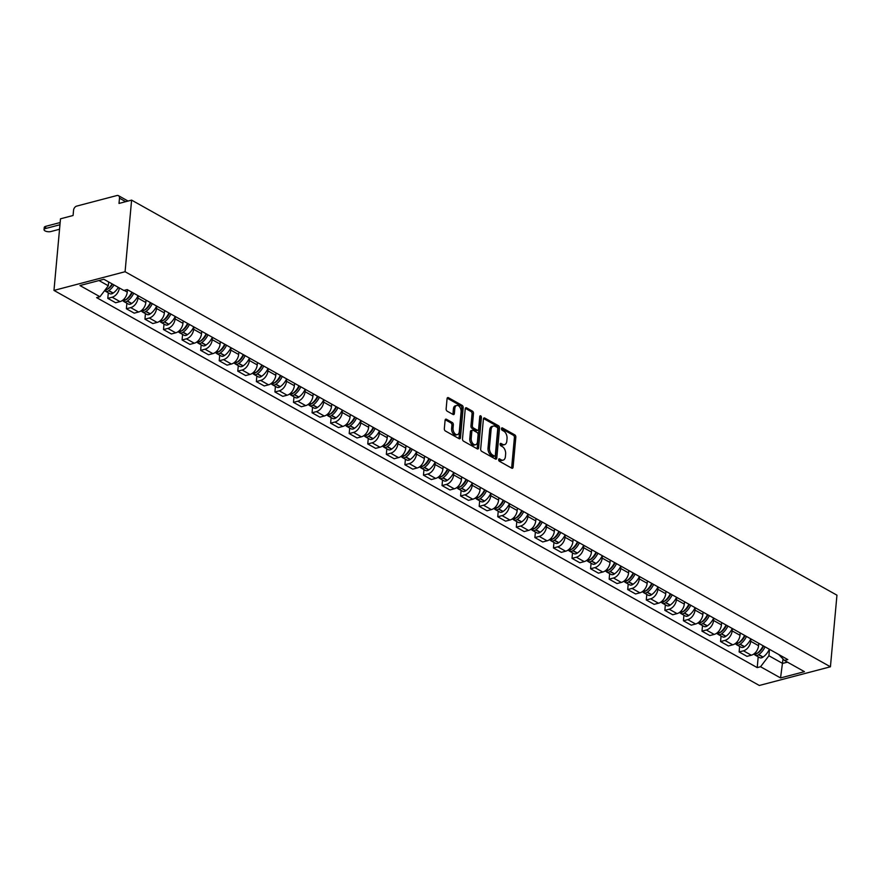 <?xml version="1.0" encoding="UTF-8"?>
<svg xmlns="http://www.w3.org/2000/svg" width="881" height="881" viewBox="0 0 881 881"><rect width="100%" height="100%" fill="white"/><g stroke="black" fill="none" stroke-linecap="round" stroke-linejoin="round"><path stroke-width="1.32" d="M498.646 459.607A1.277 0.782 75.3 0 0 499.362 461.237L511.773 468.185A1.828 1.123 75.3 0 0 512.39 468.285A1.828 1.123 75.3 0 0 513.094 467.172L515.826 437.196A1.828 1.123 75.3 0 0 514.801 434.884L502.39 427.924A1.277 0.782 75.3 0 0 502.181 430.258L503.789 431.161A5.848 3.579 75.3 0 1 507.038 438.584L506.817 441.084A5.848 3.579 75.3 0 1 504.56 444.641A5.848 3.579 75.3 0 1 502.588 444.31L500.981 443.418A1.277 0.782 75.3 0 0 500.771 445.742L502.379 446.645A5.848 3.579 75.3 0 1 505.628 454.067L505.408 456.567A5.848 3.579 75.3 0 1 503.15 460.124A5.848 3.579 75.3 0 1 501.179 459.805L499.571 458.902A1.277 0.782 75.3 0 0 498.646 459.607M446.425 419.246A1.828 1.123 75.3 0 0 445.808 419.147A1.828 1.123 75.3 0 0 445.103 420.259L444.332 428.662A1.828 1.123 75.3 0 0 445.357 430.985L459.144 438.705A1.828 1.123 75.3 0 0 459.761 438.804A1.828 1.123 75.3 0 0 460.466 437.692L463.186 407.716A1.828 1.123 75.3 0 0 462.173 405.403L448.385 397.672A1.828 1.123 75.3 0 0 447.768 397.573A1.828 1.123 75.3 0 0 447.063 398.686L446.138 408.85A1.828 1.123 75.3 0 0 447.163 411.163L453.054 414.477A1.828 1.123 75.3 0 0 453.671 414.577A1.828 1.123 75.3 0 0 454.376 413.464L454.838 408.421A4.89 2.995 75.3 0 1 456.721 405.447A4.89 2.995 75.3 0 1 459.86 407.176A4.89 2.995 75.3 0 1 461.082 411.923L459.287 431.657A4.89 2.995 75.3 0 1 457.404 434.63A4.89 2.995 75.3 0 1 454.266 432.912A4.89 2.995 75.3 0 1 453.043 428.155L453.341 424.873A1.828 1.123 75.3 0 0 452.327 422.55L446.425 419.246L445.323 419.532M125.08 271.722L131.599 200.119L836.95 595.182L830.431 666.785L125.08 271.722L53.972 290.411L759.323 685.473L830.431 666.785M480.674 449.013A1.828 1.123 75.3 0 0 481.687 451.336L495.474 459.056A1.828 1.123 75.3 0 0 496.091 459.155A1.828 1.123 75.3 0 0 496.796 458.043L499.527 428.067A1.828 1.123 75.3 0 0 498.503 425.754L484.726 418.023A1.828 1.123 75.3 0 0 484.11 417.924A1.828 1.123 75.3 0 0 483.405 419.037L480.674 449.013M477.304 448.881L463.527 441.161A1.828 1.123 75.3 0 1 462.503 438.837L465.234 408.861A1.828 1.123 75.3 0 1 465.939 407.749A1.828 1.123 75.3 0 1 466.556 407.848L472.458 411.163A1.828 1.123 75.3 0 1 473.471 413.475L472.359 425.633A1.828 1.123 75.3 0 0 473.383 427.957L477.293 430.148A1.828 1.123 75.3 0 0 477.909 430.247A1.828 1.123 75.3 0 0 478.614 429.135L479.771 416.482A1.277 0.782 75.3 0 1 481.4 417.396L478.625 447.867A1.828 1.123 75.3 0 1 477.92 448.98A1.828 1.123 75.3 0 1 477.304 448.881M131.599 200.119L119.012 203.434L119.486 198.17A3.722 2.533 -60.7 0 0 118.461 195.67A3.722 2.533 -60.7 0 0 116.953 195.527L76.702 206.099A3.722 2.533 -60.7 0 0 73.552 210.24L73.079 215.504L60.492 218.807L53.972 290.411M750.931 638.934L750.711 641.291A8.557 5.826 119.3 0 1 743.465 650.817L751.317 655.211A8.557 5.826 -60.7 0 0 758.574 645.696L758.783 643.339M751.317 655.211L746.978 656.356L739.126 651.951L739.633 646.423M743.465 650.817L739.126 651.951M721.065 636.016L720.559 641.555L728.411 645.96L732.75 644.815A8.557 5.826 -60.7 0 0 740.007 635.289L740.216 632.932A14.14 9.614 119.3 0 1 740.216 632.943M732.364 628.538L732.144 630.895A8.557 5.826 119.3 0 1 724.898 640.421L720.559 641.555M702.498 625.62L701.992 631.159L709.844 635.553L714.183 634.419A8.557 5.826 -60.7 0 0 721.44 624.893L721.649 622.537M713.797 618.132L713.577 620.488A8.557 5.826 119.3 0 1 706.331 630.014L701.992 631.159M683.92 615.224L683.425 620.753L691.277 625.158L695.616 624.012A8.557 5.826 -60.7 0 0 702.862 614.486L703.082 612.141M695.23 607.736L695.01 610.093A8.557 5.826 119.3 0 1 687.764 619.618L683.425 620.753M665.353 604.818L664.858 610.357L672.71 614.751L677.048 613.617A8.557 5.826 -60.7 0 0 684.295 604.091L684.515 601.734A14.14 9.614 119.3 0 1 684.515 601.745M676.652 597.34L676.443 599.697A8.557 5.826 119.3 0 1 669.186 609.212L664.858 610.357M646.786 594.422L646.28 599.961L654.143 604.355L658.481 603.221A8.557 5.826 -60.7 0 0 665.728 593.695L665.948 591.338M658.085 586.933L657.876 589.29A8.557 5.826 119.3 0 1 650.619 598.816L646.28 599.961M628.219 584.026L627.713 589.554L635.575 593.959L639.914 592.814A8.557 5.826 -60.7 0 0 647.161 583.288L647.381 580.931A14.14 9.614 119.3 0 1 647.381 580.942M639.518 576.537L639.309 578.894A8.557 5.826 119.3 0 1 632.051 588.42L627.713 589.554M609.652 573.619L609.145 579.158L617.008 583.552L621.336 582.418A8.557 5.826 -60.7 0 0 628.593 572.892L628.803 570.536A14.14 9.614 119.3 0 1 628.803 570.536M620.951 566.131L620.742 568.487A8.557 5.826 119.3 0 1 613.484 578.013L609.145 579.158M591.085 563.223L590.578 568.752L598.43 573.157L602.769 572.022A8.557 5.826 -60.7 0 0 610.026 562.496L610.236 560.14A14.14 9.614 119.3 0 1 610.236 560.14M602.384 555.735L602.175 558.091A8.557 5.826 119.3 0 1 594.917 567.617L590.578 568.752M572.518 552.827L572.011 558.356L579.863 562.761L584.202 561.615A8.557 5.826 -60.7 0 0 591.459 552.09L591.669 549.733A14.14 9.614 119.3 0 1 591.669 549.744M583.817 545.339L583.596 547.696A8.557 5.826 119.3 0 1 576.35 557.221L572.011 558.356M553.951 542.421L553.444 547.96L561.296 552.354L565.635 551.22A8.557 5.826 -60.7 0 0 572.892 541.694L573.102 539.337M565.25 534.932L565.029 537.289A8.557 5.826 119.3 0 1 557.783 546.815L553.444 547.96M535.384 532.025L534.877 537.553L542.729 541.958L547.068 540.813A8.557 5.826 -60.7 0 0 554.325 531.298L554.534 528.941M546.683 524.536L546.462 526.893A8.557 5.826 119.3 0 1 539.216 536.419L534.877 537.553M516.806 521.618L516.31 527.157L524.162 531.562L528.501 530.417A8.557 5.826 -60.7 0 0 535.747 520.891L535.967 518.535A14.14 9.614 119.3 0 1 535.967 518.546M528.115 514.141L527.895 516.497A8.557 5.826 119.3 0 1 520.649 526.023L516.31 527.157M498.239 511.222L497.743 516.762L505.595 521.156L509.934 520.021A8.557 5.826 -60.7 0 0 517.18 510.495L517.4 508.139M509.537 503.734L509.328 506.09A8.557 5.826 119.3 0 1 502.071 515.616L497.743 516.762M479.671 500.826L479.176 506.355L487.028 510.76L491.367 509.614A8.557 5.826 -60.7 0 0 498.613 500.089L498.833 497.732M490.97 493.338L490.761 495.695A8.557 5.826 119.3 0 1 483.504 505.22L479.176 506.355M461.104 490.42L460.598 495.959L468.461 500.353L472.8 499.219A8.557 5.826 -60.7 0 0 480.046 489.693L480.266 487.336A14.14 9.614 119.3 0 1 480.266 487.347M472.403 482.942L472.194 485.299A8.557 5.826 119.3 0 1 464.937 494.814L460.598 495.959M442.537 480.024L442.031 485.563L449.894 489.957L454.233 488.823A8.557 5.826 -60.7 0 0 461.479 479.297L461.699 476.94A14.14 9.614 119.3 0 1 461.688 476.94M453.836 472.535L453.627 474.892A8.557 5.826 119.3 0 1 446.37 484.418L442.031 485.563M423.97 469.628L423.464 475.156L431.327 479.561L435.655 478.416A8.557 5.826 -60.7 0 0 442.912 468.89L443.121 466.534A14.14 9.614 119.3 0 1 443.121 466.545M435.269 462.14L435.06 464.496A8.557 5.826 119.3 0 1 427.803 474.022L423.464 475.156M405.403 459.221L404.897 464.761L412.749 469.155L417.087 468.02A8.557 5.826 -60.7 0 0 424.345 458.494L424.554 456.138M416.702 451.733L416.482 454.089A8.557 5.826 119.3 0 1 409.236 463.615L404.897 464.761M386.836 448.825L386.33 454.354L394.181 458.759L398.52 457.613A8.557 5.826 -60.7 0 0 405.778 448.099L405.987 445.742M398.135 441.337L397.915 443.694A8.557 5.826 119.3 0 1 390.668 453.219L386.33 454.354M368.269 438.43L367.762 443.958L375.614 448.363L379.953 447.218A8.557 5.826 -60.7 0 0 387.211 437.692L387.42 435.335A14.14 9.614 119.3 0 1 387.42 435.346M379.568 430.941L379.348 433.298A8.557 5.826 119.3 0 1 372.101 442.824L367.762 443.958M349.702 428.023L349.195 433.562L357.047 437.956L361.386 436.822A8.557 5.826 -60.7 0 0 368.643 427.296L368.853 424.939M361.001 420.534L360.781 422.891A8.557 5.826 119.3 0 1 353.534 432.417L349.195 433.562M331.124 417.627L330.628 423.155L338.48 427.56L342.819 426.415A8.557 5.826 -60.7 0 0 350.065 416.9L350.286 414.544M342.434 410.139L342.213 412.495A8.557 5.826 119.3 0 1 334.967 422.021L330.628 423.155M312.557 407.22L312.061 412.76L319.913 417.165L324.252 416.019A8.557 5.826 -60.7 0 0 331.498 406.493L331.719 404.137A14.14 9.614 119.3 0 1 331.719 404.148M323.856 399.743L323.646 402.099A8.557 5.826 119.3 0 1 316.389 411.614L312.061 412.76M293.99 396.824L293.483 402.364L301.346 406.758L305.685 405.623A8.557 5.826 -60.7 0 0 312.931 396.098L313.151 393.741M305.289 389.336L305.079 391.693A8.557 5.826 119.3 0 1 297.822 401.218L293.483 402.364M275.423 386.429L274.916 391.957L282.779 396.362L287.118 395.217A8.557 5.826 -60.7 0 0 294.364 385.691L294.584 383.334A14.14 9.614 119.3 0 1 294.584 383.345M286.721 378.94L286.512 381.297A8.557 5.826 119.3 0 1 279.255 390.823L274.916 391.957M256.856 376.022L256.349 381.561L264.212 385.955L268.54 384.821A8.557 5.826 -60.7 0 0 275.797 375.295L276.006 372.938A14.14 9.614 119.3 0 1 276.006 372.938M268.154 368.533L267.945 370.901A8.557 5.826 119.3 0 1 260.688 380.416L256.349 381.561M238.288 365.626L237.782 371.165L245.634 375.559L249.973 374.425A8.557 5.826 -60.7 0 0 257.23 364.899L257.439 362.543A14.14 9.614 119.3 0 0 257.45 362.543M249.587 358.138L249.378 360.494A8.557 5.826 119.3 0 1 242.121 370.02L237.782 371.165M219.721 355.23L219.215 360.758L227.067 365.163L231.406 364.018A8.557 5.826 -60.7 0 0 238.663 354.492L238.872 352.136A14.14 9.614 119.3 0 1 238.872 352.147M231.02 347.742L230.8 350.098A8.557 5.826 119.3 0 1 223.554 359.624L219.215 360.758M201.154 344.823L200.648 350.363L208.5 354.757L212.839 353.622A8.557 5.826 -60.7 0 0 220.096 344.097L220.305 341.74M212.453 337.335L212.233 339.692A8.557 5.826 119.3 0 1 204.987 349.217L200.648 350.363M182.587 334.428L182.081 339.956L189.933 344.361L194.272 343.216A8.557 5.826 -60.7 0 0 201.529 333.701L201.738 331.344M193.886 326.939L193.666 329.296A8.557 5.826 119.3 0 1 186.42 338.822L182.081 339.956M164.009 324.021L163.514 329.56L171.366 333.965L175.704 332.82A8.557 5.826 -60.7 0 0 182.951 323.294L183.171 320.937A14.14 9.614 119.3 0 1 183.171 320.948M175.319 316.543L175.099 318.9A8.557 5.826 119.3 0 1 167.853 328.426L163.514 329.56M145.442 313.625L144.947 319.164L152.798 323.558L157.137 322.424A8.557 5.826 -60.7 0 0 164.384 312.898L164.604 310.541M156.752 306.136L156.532 308.493A8.557 5.826 119.3 0 1 149.274 318.019L144.947 319.164M126.875 303.229L126.379 308.757L134.231 313.162L138.57 312.017A8.557 5.826 -60.7 0 0 145.817 302.491L146.037 300.146M138.174 295.741L137.965 298.097A8.557 5.826 119.3 0 1 130.707 307.623L126.379 308.757M108.308 292.822L107.801 298.362L115.664 302.756L120.003 301.621A8.557 5.826 -60.7 0 0 127.249 292.096L127.47 289.739A14.14 9.614 119.3 0 1 127.47 289.75M119.364 287.955A8.557 5.826 119.3 0 1 112.14 297.216L107.801 298.362M769.498 649.33L768.915 655.761L782.603 663.426L787.471 662.149M783.011 658.955L780.555 677.941L760.556 666.741L768.915 655.761M778.76 654.528L784.453 660.464L804.441 671.663L780.555 677.941M98.98 280.543L108.308 285.774L99.96 296.743L96.613 297.624L757.22 667.611L760.556 666.741M99.96 296.743L79.962 285.543L103.848 279.266L123.847 290.466L127.194 289.585L787.79 659.583L784.453 660.464M108.308 285.774L108.66 281.953M758.2 656.819L757.22 667.611M498.657 459.563L499.758 460.179A5.848 3.579 75.3 0 0 501.73 460.499L503.15 460.124M504.56 444.641L503.139 445.015A5.848 3.579 75.3 0 1 501.168 444.685L500.067 444.068M511.553 468.064A1.828 1.123 75.3 0 0 511.674 467.547L514.405 437.571A1.828 1.123 75.3 0 0 513.381 435.247L501.476 428.584M495.254 458.935A1.828 1.123 75.3 0 0 495.375 458.417L498.106 428.441A1.828 1.123 75.3 0 0 497.082 426.129L483.515 418.519M494.406 456.006A1.277 0.782 75.3 0 0 495.331 455.301L497.721 428.981A1.277 0.782 75.3 0 0 497.005 427.362L495.32 426.415A5.848 3.579 75.3 0 0 493.349 426.085A5.848 3.579 75.3 0 0 491.091 429.653L489.451 447.636A5.848 3.579 75.3 0 0 492.71 455.059L494.406 456.006L492.986 456.38A1.277 0.782 75.3 0 0 493.756 456.182M493.349 426.085L491.917 426.459A5.848 3.579 75.3 0 0 489.671 430.027L491.091 429.653M492.986 456.38L491.29 455.433A5.848 3.579 75.3 0 1 488.03 448.011L489.671 430.027M465.344 408.344L471.027 411.526L472.458 411.163M477.909 430.247L476.489 430.622A1.828 1.123 75.3 0 1 475.872 430.523L471.963 428.331A1.828 1.123 75.3 0 1 470.939 426.008L472.051 413.85A1.828 1.123 75.3 0 0 471.027 411.526M477.095 448.759A1.828 1.123 75.3 0 0 477.205 448.242L479.98 417.77A1.277 0.782 75.3 0 0 479.749 416.669M471.214 438.253A4.89 2.995 75.3 0 0 472.436 443A4.89 2.995 75.3 0 0 475.586 444.729A4.89 2.995 75.3 0 0 477.469 441.755L478.097 434.796A1.828 1.123 75.3 0 0 477.084 432.483L473.163 430.291A1.828 1.123 75.3 0 0 472.557 430.181A1.828 1.123 75.3 0 0 471.853 431.294L471.214 438.253L469.793 438.628A4.89 2.995 75.3 0 0 471.016 443.374A4.89 2.995 75.3 0 0 474.165 445.103L475.586 444.729M472.557 430.181L471.126 430.556A1.828 1.123 75.3 0 0 470.421 431.668L471.853 431.294M469.793 438.628L470.421 431.668M457.404 434.63L455.984 435.005A4.89 2.995 75.3 0 1 452.845 433.287A4.89 2.995 75.3 0 1 451.623 428.529L451.92 425.248A1.828 1.123 75.3 0 0 450.896 422.924L445.224 419.741M456.721 405.447L455.301 405.822A4.89 2.995 75.3 0 0 453.418 408.795L454.838 408.421M452.845 414.345A1.828 1.123 75.3 0 0 452.955 413.839L453.418 408.795M458.924 438.584A1.828 1.123 75.3 0 0 459.034 438.066L461.765 408.09A1.828 1.123 75.3 0 0 460.752 405.778L447.185 398.168M763.585 646.026A11.728 7.973 119.3 0 1 758.255 652.722L758.056 652.865A2.28 1.553 119.3 0 1 757.297 653.195M763.133 645.773A14.14 9.614 119.3 0 1 756.845 653.537L756.647 653.669A4.702 3.194 119.3 0 1 753.53 654.198M754.488 654.418A4.702 3.194 -60.7 0 0 755.303 655.2A4.702 3.194 -60.7 0 0 758.552 654.737L758.75 654.594A14.14 9.614 -60.7 0 0 765.038 646.83M769.377 649.264A14.14 9.614 119.3 0 1 763.089 657.028L762.891 657.171A4.702 3.194 119.3 0 1 759.642 657.633L755.303 655.2M760.567 649.969L760.49 650.762M745.018 635.619A11.728 7.973 119.3 0 1 739.688 642.326L739.489 642.469A2.28 1.553 119.3 0 1 738.73 642.8M744.566 635.366A14.14 9.614 119.3 0 1 738.278 643.13L738.08 643.273A4.702 3.194 119.3 0 1 734.963 643.802M735.921 644.022A4.702 3.194 -60.7 0 0 736.725 644.793A4.702 3.194 -60.7 0 0 739.974 644.341L740.172 644.198A14.14 9.614 -60.7 0 0 746.471 636.434M750.81 638.868A14.14 9.614 119.3 0 1 744.522 646.632L744.324 646.775A4.702 3.194 119.3 0 1 741.075 647.227L736.725 644.793M741.989 639.573L741.923 640.366M726.451 625.224A11.728 7.973 119.3 0 1 721.121 631.93L720.922 632.062A2.28 1.553 119.3 0 1 720.162 632.404M725.999 624.97A14.14 9.614 119.3 0 1 719.7 632.734L719.502 632.877A4.702 3.194 119.3 0 1 716.396 633.406M717.343 633.615A4.702 3.194 -60.7 0 0 718.158 634.397A4.702 3.194 -60.7 0 0 721.407 633.935L721.605 633.802A14.14 9.614 -60.7 0 0 727.904 626.039M732.243 628.472A14.14 9.614 119.3 0 1 725.955 636.236L725.757 636.368A4.702 3.194 119.3 0 1 722.508 636.831L718.158 634.397M723.422 629.177L723.356 629.959M707.884 614.828A11.728 7.973 119.3 0 1 702.553 621.523L702.355 621.667A2.28 1.553 119.3 0 1 701.595 621.997M707.432 614.564A14.14 9.614 119.3 0 1 701.133 622.338L700.935 622.471A4.702 3.194 119.3 0 1 697.829 622.999M698.776 623.219A4.702 3.194 -60.7 0 0 699.591 624.001A4.702 3.194 -60.7 0 0 702.84 623.539L703.038 623.396A14.14 9.614 -60.7 0 0 709.326 615.632M713.676 618.066A14.14 9.614 119.3 0 1 707.388 625.829L707.19 625.973A4.702 3.194 119.3 0 1 703.941 626.435L699.591 624.001M704.855 618.77L704.789 619.563M689.316 604.421A11.728 7.973 119.3 0 1 683.986 611.128L683.788 611.26A2.28 1.553 119.3 0 1 683.028 611.601M688.854 604.168A14.14 9.614 119.3 0 1 682.566 611.932L682.368 612.075A4.702 3.194 119.3 0 1 679.262 612.603M680.209 612.813A4.702 3.194 -60.7 0 0 681.024 613.594A4.702 3.194 -60.7 0 0 684.273 613.143L684.471 613A14.14 9.614 -60.7 0 0 690.759 605.236M695.109 607.67A14.14 9.614 119.3 0 1 688.821 615.434L688.623 615.577A4.702 3.194 119.3 0 1 685.374 616.028L681.024 613.594M686.288 608.375L686.222 609.167M670.749 594.025A11.728 7.973 119.3 0 1 665.419 600.721L665.221 600.864A2.28 1.553 119.3 0 1 664.45 601.205M670.287 593.772A14.14 9.614 119.3 0 1 663.999 601.536L663.8 601.668A4.702 3.194 119.3 0 1 660.695 602.208M661.642 602.417A4.702 3.194 -60.7 0 0 662.457 603.199A4.702 3.194 -60.7 0 0 665.706 602.736L665.904 602.604A14.14 9.614 -60.7 0 0 672.192 594.84M676.542 597.274A14.14 9.614 119.3 0 1 670.254 605.038L670.056 605.17A4.702 3.194 119.3 0 1 666.807 605.632L662.457 603.199M667.721 597.979L667.655 598.761M652.182 583.629A11.728 7.973 119.3 0 1 646.841 590.325L646.643 590.468A2.28 1.553 119.3 0 1 645.883 590.799M651.72 583.365A14.14 9.614 119.3 0 1 645.432 591.129L645.233 591.272A4.702 3.194 119.3 0 1 642.128 591.801M643.075 592.021A4.702 3.194 -60.7 0 0 643.89 592.803A4.702 3.194 -60.7 0 0 647.139 592.34L647.337 592.197A14.14 9.614 -60.7 0 0 653.625 584.433M657.975 586.867A14.14 9.614 119.3 0 1 651.676 594.631L651.477 594.774A4.702 3.194 119.3 0 1 648.229 595.237L643.89 592.803M649.154 587.572L649.077 588.365M633.615 573.223A11.728 7.973 119.3 0 1 628.274 579.929L628.076 580.061A2.28 1.553 119.3 0 1 627.316 580.403M633.153 572.969A14.14 9.614 119.3 0 1 626.865 580.733L626.666 580.876A4.702 3.194 119.3 0 1 623.55 581.405M624.508 581.614A4.702 3.194 -60.7 0 0 625.323 582.396A4.702 3.194 -60.7 0 0 628.571 581.945L628.77 581.801A14.14 9.614 -60.7 0 0 635.058 574.038M639.408 576.471A14.14 9.614 119.3 0 1 633.109 584.235L632.91 584.378A4.702 3.194 119.3 0 1 629.662 584.83L625.323 582.396M630.587 577.176L630.51 577.969M615.037 562.827A11.728 7.973 119.3 0 1 609.707 569.522L609.509 569.666A2.28 1.553 119.3 0 1 608.749 570.007M614.586 562.574A14.14 9.614 119.3 0 1 608.297 570.337L608.099 570.47A4.702 3.194 119.3 0 1 604.983 570.998M605.941 571.218A4.702 3.194 -60.7 0 0 606.756 572A4.702 3.194 -60.7 0 0 610.004 571.538L610.203 571.406A14.14 9.614 -60.7 0 0 616.491 563.642M620.83 566.065A14.14 9.614 119.3 0 1 614.542 573.839L614.343 573.972A4.702 3.194 119.3 0 1 611.095 574.434L606.756 572M612.02 566.769L611.943 567.562M596.47 552.431A11.728 7.973 119.3 0 1 591.14 559.127L590.942 559.27A2.28 1.553 119.3 0 1 590.182 559.6M596.019 552.167A14.14 9.614 119.3 0 1 589.73 559.931L589.532 560.074A4.702 3.194 119.3 0 1 586.416 560.602M587.374 560.823A4.702 3.194 -60.7 0 0 588.189 561.593A4.702 3.194 -60.7 0 0 591.437 561.142L591.636 560.999A14.14 9.614 -60.7 0 0 597.924 553.235M602.263 555.669A14.14 9.614 119.3 0 1 595.974 563.433L595.776 563.576A4.702 3.194 119.3 0 1 592.528 564.027L588.189 561.593M593.453 556.374L593.376 557.166M577.903 542.024A11.728 7.973 119.3 0 1 572.573 548.731L572.375 548.863A2.28 1.553 119.3 0 1 571.615 549.204M577.451 541.771A14.14 9.614 119.3 0 1 571.163 549.535L570.965 549.678A4.702 3.194 119.3 0 1 567.849 550.207M568.807 550.416A4.702 3.194 -60.7 0 0 569.622 551.198A4.702 3.194 -60.7 0 0 572.87 550.735L573.068 550.603A14.14 9.614 -60.7 0 0 579.357 542.839M583.696 545.273A14.14 9.614 119.3 0 1 577.407 553.037L577.209 553.169A4.702 3.194 119.3 0 1 573.96 553.631L569.622 551.198M574.886 545.978L574.808 546.771M559.336 531.628A11.728 7.973 119.3 0 1 554.006 538.324L553.808 538.467A2.28 1.553 119.3 0 1 553.048 538.798M558.884 531.375A14.14 9.614 119.3 0 1 552.585 539.139L552.387 539.271A4.702 3.194 119.3 0 1 549.281 539.8M550.24 540.02A4.702 3.194 -60.7 0 0 551.043 540.802A4.702 3.194 -60.7 0 0 554.292 540.339L554.49 540.196A14.14 9.614 -60.7 0 0 560.79 532.432M565.128 534.866A14.14 9.614 119.3 0 1 558.84 542.63L558.642 542.773A4.702 3.194 119.3 0 1 555.393 543.236L551.043 540.802M556.307 535.571L556.241 536.364M540.769 521.222A11.728 7.973 119.3 0 1 535.439 527.928L535.241 528.071A2.28 1.553 119.3 0 1 534.481 528.402M540.317 520.968A14.14 9.614 119.3 0 1 534.018 528.732L533.82 528.875A4.702 3.194 119.3 0 1 530.714 529.404M531.661 529.624A4.702 3.194 -60.7 0 0 532.476 530.395A4.702 3.194 -60.7 0 0 535.725 529.944L535.923 529.8A14.14 9.614 -60.7 0 0 542.222 522.037M546.561 524.47A14.14 9.614 119.3 0 1 540.273 532.234L540.075 532.377A4.702 3.194 119.3 0 1 536.826 532.829L532.476 530.395M537.74 525.175L537.674 525.968M522.202 510.826A11.728 7.973 119.3 0 1 516.872 517.532L516.673 517.665A2.28 1.553 119.3 0 1 515.914 518.006M521.739 510.573A14.14 9.614 119.3 0 1 515.451 518.336L515.253 518.48A4.702 3.194 119.3 0 1 512.147 519.008M513.094 519.217A4.702 3.194 -60.7 0 0 513.909 519.999A4.702 3.194 -60.7 0 0 517.158 519.537L517.356 519.405A14.14 9.614 -60.7 0 0 523.644 511.641M527.994 514.075A14.14 9.614 119.3 0 1 521.706 521.838L521.508 521.97A4.702 3.194 119.3 0 1 518.259 522.433L513.909 519.999M519.173 514.779L519.107 515.561M503.635 500.43A11.728 7.973 119.3 0 1 498.305 507.126L498.106 507.269A2.28 1.553 119.3 0 1 497.336 507.599M503.172 500.166A14.14 9.614 119.3 0 1 496.884 507.941L496.686 508.073A4.702 3.194 119.3 0 1 493.58 508.601M494.527 508.822A4.702 3.194 -60.7 0 0 495.342 509.603A4.702 3.194 -60.7 0 0 498.591 509.141L498.789 508.998A14.14 9.614 -60.7 0 0 505.077 501.234M509.427 503.668A14.14 9.614 119.3 0 1 503.139 511.432L502.941 511.575A4.702 3.194 119.3 0 1 499.692 512.037L495.342 509.603M500.606 504.373L500.54 505.165M485.068 490.023A11.728 7.973 119.3 0 1 479.727 496.73L479.528 496.862A2.28 1.553 119.3 0 1 478.768 497.203M484.605 489.77A14.14 9.614 119.3 0 1 478.317 497.534L478.119 497.677A4.702 3.194 119.3 0 1 475.013 498.206M475.96 498.415A4.702 3.194 -60.7 0 0 476.775 499.197A4.702 3.194 -60.7 0 0 480.024 498.745L480.222 498.602A14.14 9.614 -60.7 0 0 486.51 490.838M490.86 493.272A14.14 9.614 119.3 0 1 484.561 501.036L484.374 501.179A4.702 3.194 119.3 0 1 481.125 501.63L476.775 499.197M482.039 493.977L481.962 494.77M466.501 479.627A11.728 7.973 119.3 0 1 461.159 486.323L460.961 486.466A2.28 1.553 119.3 0 1 460.201 486.808M466.038 479.374A14.14 9.614 119.3 0 1 459.75 487.138L459.552 487.27A4.702 3.194 119.3 0 1 456.435 487.799M457.393 488.019A4.702 3.194 -60.7 0 0 458.208 488.801A4.702 3.194 -60.7 0 0 461.457 488.338L461.655 488.206A14.14 9.614 -60.7 0 0 467.943 480.442M472.293 482.876A14.14 9.614 119.3 0 1 465.994 490.64L465.796 490.772A4.702 3.194 119.3 0 1 462.547 491.235L458.208 488.801M463.472 483.581L463.395 484.363M447.933 469.232A11.728 7.973 119.3 0 1 442.592 475.927L442.394 476.07A2.28 1.553 119.3 0 1 441.634 476.401M447.471 468.967A14.14 9.614 119.3 0 1 441.183 476.731L440.985 476.874A4.702 3.194 119.3 0 1 437.868 477.403M438.826 477.623A4.702 3.194 -60.7 0 0 439.641 478.405A4.702 3.194 -60.7 0 0 442.89 477.943L443.088 477.799A14.14 9.614 -60.7 0 0 449.376 470.036M453.726 472.469A14.14 9.614 119.3 0 1 447.427 480.233L447.229 480.376A4.702 3.194 119.3 0 1 443.98 480.839L439.641 478.405M444.905 473.174L444.828 473.967M429.355 458.825A11.728 7.973 119.3 0 1 424.025 465.531L423.827 465.664A2.28 1.553 119.3 0 1 423.067 466.005M428.904 458.572A14.14 9.614 119.3 0 1 422.616 466.335L422.417 466.478A4.702 3.194 119.3 0 1 419.301 467.007M420.259 467.216A4.702 3.194 -60.7 0 0 421.074 467.998A4.702 3.194 -60.7 0 0 424.323 467.547L424.521 467.404A14.14 9.614 -60.7 0 0 430.809 459.64M435.148 462.073A14.14 9.614 119.3 0 1 428.86 469.837L428.662 469.969A4.702 3.194 119.3 0 1 425.413 470.432L421.074 467.998M426.338 462.778L426.261 463.571M410.788 448.429A11.728 7.973 119.3 0 1 405.458 455.125L405.26 455.268A2.28 1.553 119.3 0 1 404.5 455.609M410.337 448.176A14.14 9.614 119.3 0 1 404.049 455.94L403.85 456.072A4.702 3.194 119.3 0 1 400.734 456.6M401.692 456.821A4.702 3.194 -60.7 0 0 402.507 457.602A4.702 3.194 -60.7 0 0 405.756 457.14L405.954 457.008A14.14 9.614 -60.7 0 0 412.242 449.233M416.581 451.667A14.14 9.614 119.3 0 1 410.293 459.43L410.094 459.574A4.702 3.194 119.3 0 1 406.846 460.036L402.507 457.602M407.771 452.371L407.694 453.164M392.221 438.022A11.728 7.973 119.3 0 1 386.891 444.729L386.693 444.872A2.28 1.553 119.3 0 1 385.933 445.202M391.77 437.769A14.14 9.614 119.3 0 1 385.482 445.533L385.283 445.676A4.702 3.194 119.3 0 1 382.167 446.204M383.125 446.425A4.702 3.194 -60.7 0 0 383.929 447.196A4.702 3.194 -60.7 0 0 387.177 446.744L387.376 446.601A14.14 9.614 -60.7 0 0 393.675 438.837M398.014 441.271A14.14 9.614 119.3 0 1 391.726 449.035L391.527 449.178A4.702 3.194 119.3 0 1 388.279 449.629L383.929 447.196M389.193 441.976L389.127 442.769M373.654 427.626A11.728 7.973 119.3 0 1 368.324 434.333L368.126 434.465A2.28 1.553 119.3 0 1 367.366 434.807M373.203 427.373A14.14 9.614 119.3 0 1 366.903 435.137L366.705 435.28A4.702 3.194 119.3 0 1 363.6 435.809M364.547 436.018A4.702 3.194 -60.7 0 0 365.362 436.8A4.702 3.194 -60.7 0 0 368.61 436.337L368.809 436.205A14.14 9.614 -60.7 0 0 375.108 428.441M379.447 430.875A14.14 9.614 119.3 0 1 373.159 438.639L372.96 438.771A4.702 3.194 119.3 0 1 369.712 439.234L365.362 436.8M370.626 431.58L370.56 432.373M355.087 417.231A11.728 7.973 119.3 0 1 349.757 423.926L349.559 424.069A2.28 1.553 119.3 0 1 348.799 424.4M354.636 416.977A14.14 9.614 119.3 0 1 348.336 424.741L348.138 424.873A4.702 3.194 119.3 0 1 345.033 425.402M345.98 425.622A4.702 3.194 -60.7 0 0 346.795 426.404A4.702 3.194 -60.7 0 0 350.043 425.941L350.242 425.798A14.14 9.614 -60.7 0 0 356.53 418.035M360.88 420.468A14.14 9.614 119.3 0 1 354.591 428.232L354.393 428.375A4.702 3.194 119.3 0 1 351.145 428.838L346.795 426.404M352.059 421.173L351.993 421.966M336.52 406.824A11.728 7.973 119.3 0 1 331.19 413.53L330.992 413.663A2.28 1.553 119.3 0 1 330.232 414.004M336.057 406.57A14.14 9.614 119.3 0 1 329.769 414.334L329.571 414.477A4.702 3.194 119.3 0 1 326.466 415.006M327.413 415.226A4.702 3.194 -60.7 0 0 328.228 415.997A4.702 3.194 -60.7 0 0 331.476 415.546L331.674 415.403A14.14 9.614 -60.7 0 0 337.963 407.639M342.313 410.072A14.14 9.614 119.3 0 1 336.024 417.836L335.826 417.979A4.702 3.194 119.3 0 1 332.578 418.431L328.228 415.997M333.492 410.777L333.425 411.57M317.953 396.428A11.728 7.973 119.3 0 1 312.623 403.124L312.425 403.267A2.28 1.553 119.3 0 1 311.654 403.608M317.49 396.175A14.14 9.614 119.3 0 1 311.202 403.939L311.004 404.071A4.702 3.194 119.3 0 1 307.898 404.61M308.846 404.82A4.702 3.194 -60.7 0 0 309.66 405.601A4.702 3.194 -60.7 0 0 312.909 405.139L313.107 405.007A14.14 9.614 -60.7 0 0 319.396 397.243M323.745 399.677A14.14 9.614 119.3 0 1 317.457 407.44L317.259 407.573A4.702 3.194 119.3 0 1 314.01 408.035L309.66 405.601M314.924 400.381L314.858 401.163M299.386 386.032A11.728 7.973 119.3 0 1 294.045 392.728L293.847 392.871A2.28 1.553 119.3 0 1 293.087 393.201M298.923 385.768A14.14 9.614 119.3 0 1 292.635 393.532L292.437 393.675A4.702 3.194 119.3 0 1 289.331 394.203M290.278 394.424A4.702 3.194 -60.7 0 0 291.093 395.206A4.702 3.194 -60.7 0 0 294.342 394.743L294.54 394.6A14.14 9.614 -60.7 0 0 300.828 386.836M305.178 389.27A14.14 9.614 119.3 0 1 298.879 397.034L298.681 397.177A4.702 3.194 119.3 0 1 295.432 397.639L291.093 395.206M296.357 389.975L296.28 390.768M280.819 375.625A11.728 7.973 119.3 0 1 275.478 382.332L275.279 382.464A2.28 1.553 119.3 0 1 274.52 382.806M280.356 375.372A14.14 9.614 119.3 0 1 274.068 383.136L273.87 383.279A4.702 3.194 119.3 0 1 270.753 383.808M271.711 384.017A4.702 3.194 -60.7 0 0 272.526 384.799A4.702 3.194 -60.7 0 0 275.775 384.347L275.973 384.204A14.14 9.614 -60.7 0 0 282.261 376.44M286.611 378.874A14.14 9.614 119.3 0 1 280.312 386.638L280.114 386.781A4.702 3.194 119.3 0 1 276.865 387.233L272.526 384.799M277.79 379.579L277.713 380.372M262.241 365.23A11.728 7.973 119.3 0 1 256.911 371.925L256.712 372.068A2.28 1.553 119.3 0 1 255.953 372.41M261.789 364.976A14.14 9.614 119.3 0 1 255.501 372.74L255.303 372.872A4.702 3.194 119.3 0 1 252.186 373.401M253.144 373.621A4.702 3.194 -60.7 0 0 253.959 374.403A4.702 3.194 -60.7 0 0 257.208 373.94L257.406 373.808A14.14 9.614 -60.7 0 0 263.694 366.044M268.033 368.478A14.14 9.614 119.3 0 1 261.745 376.242L261.547 376.374A4.702 3.194 119.3 0 1 258.298 376.837L253.959 374.403M259.223 369.172L259.146 369.965M243.674 354.834A11.728 7.973 119.3 0 1 238.344 361.529L238.145 361.673A2.28 1.553 119.3 0 1 237.385 362.003M243.222 354.569A14.14 9.614 119.3 0 1 236.934 362.333L236.736 362.476A4.702 3.194 119.3 0 1 233.619 363.005M234.577 363.225A4.702 3.194 -60.7 0 0 235.392 364.007A4.702 3.194 -60.7 0 0 238.641 363.545L238.839 363.401A14.14 9.614 -60.7 0 0 245.127 355.638M249.466 358.071A14.14 9.614 119.3 0 1 243.178 365.835L242.98 365.978A4.702 3.194 119.3 0 1 239.731 366.43L235.392 364.007M240.656 358.776L240.579 359.569M225.107 344.427A11.728 7.973 119.3 0 1 219.776 351.134L219.578 351.266A2.28 1.553 119.3 0 1 218.818 351.607M224.655 344.174A14.14 9.614 119.3 0 1 218.367 351.937L218.169 352.081A4.702 3.194 119.3 0 1 215.052 352.609M216.01 352.818A4.702 3.194 -60.7 0 0 216.825 353.6A4.702 3.194 -60.7 0 0 220.074 353.149L220.272 353.006A14.14 9.614 -60.7 0 0 226.56 345.242M230.899 347.676A14.14 9.614 119.3 0 1 224.611 355.439L224.413 355.572A4.702 3.194 119.3 0 1 221.164 356.034L216.825 353.6M222.089 348.38L222.012 349.173M206.539 334.031A11.728 7.973 119.3 0 1 201.209 340.727L201.011 340.87A2.28 1.553 119.3 0 1 200.251 341.211M206.088 333.778A14.14 9.614 119.3 0 1 199.789 341.542L199.591 341.674A4.702 3.194 119.3 0 1 196.485 342.202M197.443 342.423A4.702 3.194 -60.7 0 0 198.247 343.205A4.702 3.194 -60.7 0 0 201.496 342.742L201.694 342.61A14.14 9.614 -60.7 0 0 207.993 334.835M212.332 337.269A14.14 9.614 119.3 0 1 206.044 345.033L205.846 345.176A4.702 3.194 119.3 0 1 202.597 345.638L198.247 343.205M203.511 337.974L203.445 338.767M187.972 323.624A11.728 7.973 119.3 0 1 182.642 330.331L182.444 330.474A2.28 1.553 119.3 0 1 181.684 330.804M187.521 323.371A14.14 9.614 119.3 0 1 181.222 331.135L181.023 331.278A4.702 3.194 119.3 0 1 177.918 331.807M178.865 332.027A4.702 3.194 -60.7 0 0 179.68 332.798A4.702 3.194 -60.7 0 0 182.929 332.346L183.127 332.203A14.14 9.614 -60.7 0 0 189.426 324.439M193.765 326.873A14.14 9.614 119.3 0 1 187.477 334.637L187.279 334.78A4.702 3.194 119.3 0 1 184.03 335.232L179.68 332.798M184.944 327.578L184.878 328.371M169.405 313.229A11.728 7.973 119.3 0 1 164.075 319.935L163.877 320.067A2.28 1.553 119.3 0 1 163.117 320.409M168.943 312.975A14.14 9.614 119.3 0 1 162.655 320.739L162.456 320.882A4.702 3.194 119.3 0 1 159.351 321.411M160.298 321.62A4.702 3.194 -60.7 0 0 161.113 322.402A4.702 3.194 -60.7 0 0 164.362 321.939L164.56 321.807A14.14 9.614 -60.7 0 0 170.848 314.043M175.198 316.477A14.14 9.614 119.3 0 1 168.91 324.241L168.712 324.373A4.702 3.194 119.3 0 1 165.463 324.836L161.113 322.402M166.377 317.182L166.311 317.964M150.838 302.833A11.728 7.973 119.3 0 1 145.508 309.528L145.31 309.671A2.28 1.553 119.3 0 1 144.539 310.002M150.376 302.579A14.14 9.614 119.3 0 1 144.088 310.343L143.889 310.475A4.702 3.194 119.3 0 1 140.784 311.004M141.731 311.224A4.702 3.194 -60.7 0 0 142.546 312.006A4.702 3.194 -60.7 0 0 145.794 311.544L145.993 311.4A14.14 9.614 -60.7 0 0 152.281 303.637M156.631 306.07A14.14 9.614 119.3 0 1 150.343 313.834L150.144 313.977A4.702 3.194 119.3 0 1 146.896 314.44L142.546 312.006M147.81 306.775L147.744 307.568M132.271 292.426A11.728 7.973 119.3 0 1 126.93 299.133L126.732 299.265A2.28 1.553 119.3 0 1 125.972 299.606M131.809 292.173A14.14 9.614 119.3 0 1 125.52 299.936L125.322 300.08A4.702 3.194 119.3 0 1 122.217 300.608M123.164 300.828A4.702 3.194 -60.7 0 0 123.979 301.599A4.702 3.194 -60.7 0 0 127.227 301.148L127.426 301.005A14.14 9.614 -60.7 0 0 133.714 293.241M138.064 295.675A14.14 9.614 119.3 0 1 131.776 303.438L131.577 303.582A4.702 3.194 119.3 0 1 128.329 304.033L123.979 301.599M129.243 296.379L129.166 297.172M112.592 284.156A11.728 7.973 119.3 0 1 108.363 288.726L108.165 288.869A2.28 1.553 119.3 0 1 107.405 289.21M59.952 224.743L45.537 228.531A4.185 1.685 -174.8 0 0 44.05 229.655A4.185 1.685 -174.8 0 0 46.385 231.417A4.185 1.685 -174.8 0 0 50.9 231.538L59.534 229.258M44.05 229.655L44.248 227.452A4.185 1.685 5.2 0 1 45.746 226.329L60.15 222.541M112.118 283.891A14.14 9.614 119.3 0 1 106.953 289.541L106.755 289.673A4.702 3.194 119.3 0 1 104.773 290.422M104.674 290.543A4.702 3.194 -60.7 0 0 105.412 291.204A4.702 3.194 -60.7 0 0 108.66 290.741L108.859 290.609A14.14 9.614 -60.7 0 0 114.023 284.959M118.373 287.393A14.14 9.614 119.3 0 1 113.197 293.043L112.999 293.175A4.702 3.194 119.3 0 1 109.751 293.637L105.412 291.204M110.676 285.984L110.599 286.765M130.707 307.623L138.57 312.017M149.274 318.019L157.137 322.424M167.853 328.426L175.704 332.82M186.42 338.822L194.272 343.216M204.987 349.217L212.839 353.622M223.554 359.624L231.406 364.018M242.121 370.02L249.973 374.425M260.688 380.416L268.54 384.821M279.255 390.823L287.118 395.217M297.822 401.218L305.685 405.623M316.389 411.614L324.252 416.019M334.967 422.021L342.819 426.415M353.534 432.417L361.386 436.822M372.101 442.824L379.953 447.218M390.668 453.219L398.52 457.613M409.236 463.615L417.087 468.02M427.803 474.022L435.655 478.416M446.37 484.418L454.233 488.823M464.937 494.814L472.8 499.219M483.504 505.22L491.367 509.614M502.071 515.616L509.934 520.021M520.649 526.023L528.501 530.417M539.216 536.419L547.068 540.813M557.783 546.815L565.635 551.22M576.35 557.221L584.202 561.615M594.917 567.617L602.769 572.022M613.484 578.013L621.336 582.418M632.051 588.42L639.914 592.814M650.619 598.816L658.481 603.221M669.186 609.212L677.048 613.617M687.764 619.618L695.616 624.012M706.331 630.014L714.183 634.419M724.898 640.421L732.75 644.815M112.14 297.216L120.003 301.621M124.177 290.378L127.249 292.096M137.965 298.097L145.817 302.491M156.532 308.493L164.384 312.898M175.099 318.9L182.951 323.294M193.666 329.296L201.529 333.701M212.233 339.692L220.096 344.097M230.8 350.098L238.663 354.492M249.378 360.494L257.23 364.899M267.945 370.901L275.797 375.295M286.512 381.297L294.364 385.691M305.079 391.693L312.931 396.098M323.646 402.099L331.498 406.493M342.213 412.495L350.065 416.9M360.781 422.891L368.643 427.296M379.348 433.298L387.211 437.692M397.915 443.694L405.778 448.099M416.482 454.089L424.345 458.494M435.06 464.496L442.912 468.89M453.627 474.892L461.479 479.297M472.194 485.299L480.046 489.693M490.761 495.695L498.613 500.089M509.328 506.09L517.18 510.495M527.895 516.497L535.747 520.891M546.462 526.893L554.325 531.298M565.029 537.289L572.892 541.694M583.596 547.696L591.459 552.09M602.175 558.091L610.026 562.496M620.742 568.487L628.593 572.892M639.309 578.894L647.161 583.288M657.876 589.29L665.728 593.695M676.443 599.697L684.295 604.091M695.01 610.093L702.862 614.486M713.577 620.488L721.44 624.893M732.144 630.895L740.007 635.289M750.711 641.291L758.574 645.696M125.73 201.672L119.486 198.17M499.758 460.179L501.179 459.805M500.21 443.617L500.981 443.418M501.168 444.685L502.588 444.31M501.619 428.133L502.39 427.924M513.381 435.247L514.801 434.884M514.405 437.571L515.826 437.196M511.674 467.547L513.094 467.172M498.8 459.111L499.571 458.902M483.614 418.321L484.726 418.023M497.082 426.129L498.503 425.754M498.106 428.441L499.527 428.067M495.375 458.417L496.796 458.043M488.03 448.011L489.451 447.636M491.29 455.433L492.71 455.059M465.454 408.145L466.556 407.848M472.051 413.85L473.471 413.475M470.939 426.008L472.359 425.633M471.963 428.331L473.383 427.957M475.872 430.523L477.293 430.148M479.98 417.77L481.4 417.396M477.205 448.242L478.625 447.867M450.896 422.924L452.327 422.55M451.92 425.248L453.341 424.873M451.623 428.529L453.043 428.155M452.955 413.839L454.376 413.464M447.284 397.97L448.385 397.672M460.752 405.778L462.173 405.403M461.765 408.09L463.186 407.716M459.034 438.066L460.466 437.692M755.171 652.843L756.647 653.669M758.552 654.737L762.891 657.171M758.75 654.594L763.089 657.028M755.325 652.689L756.845 653.537M736.604 642.447L738.08 643.273M739.974 644.341L744.324 646.775M740.172 644.198L744.522 646.632M736.758 642.282L738.278 643.13M718.037 632.051L719.502 632.877M721.407 633.935L725.757 636.368M721.605 633.802L725.955 636.236M718.191 631.886L719.7 632.734M699.47 621.645L700.935 622.471M702.84 623.539L707.19 625.973M703.038 623.396L707.388 625.829M699.624 621.49L701.133 622.338M680.903 611.249L682.368 612.075M684.273 613.143L688.623 615.577M684.471 613L688.821 615.434M681.057 611.084L682.566 611.932M662.325 600.853L663.8 601.668M665.706 602.736L670.056 605.17M665.904 602.604L670.254 605.038M662.49 600.688L663.999 601.536M643.758 590.446L645.233 591.272M647.139 592.34L651.477 594.774M647.337 592.197L651.676 594.631M643.923 590.281L645.432 591.129M625.191 580.05L626.666 580.876M628.571 581.945L632.91 584.378M628.77 581.801L633.109 584.235M625.345 579.885L626.865 580.733M606.624 569.644L608.099 570.47M610.004 571.538L614.343 573.972M610.203 571.406L614.542 573.839M606.778 569.489L608.297 570.337M588.056 559.248L589.532 560.074M591.437 561.142L595.776 563.576M591.636 560.999L595.974 563.433M588.211 559.083L589.73 559.931M569.489 548.852L570.965 549.678M572.87 550.735L577.209 553.169M573.068 550.603L577.407 553.037M569.644 548.687L571.163 549.535M550.922 538.445L552.387 539.271M554.292 540.339L558.642 542.773M554.49 540.196L558.84 542.63M551.077 538.291L552.585 539.139M532.355 528.049L533.82 528.875M535.725 529.944L540.075 532.377M535.923 529.8L540.273 532.234M532.509 527.884L534.018 528.732M513.788 517.654L515.253 518.48M517.158 519.537L521.508 521.97M517.356 519.405L521.706 521.838M513.942 517.488L515.451 518.336M495.21 507.247L496.686 508.073M498.591 509.141L502.941 511.575M498.789 508.998L503.139 511.432M495.375 507.093L496.884 507.941M476.643 496.851L478.119 497.677M480.024 498.745L484.374 501.179M480.222 498.602L484.561 501.036M476.808 496.686L478.317 497.534M458.076 486.455L459.552 487.27M461.457 488.338L465.796 490.772M461.655 488.206L465.994 490.64M458.241 486.29L459.75 487.138M439.509 476.048L440.985 476.874M442.89 477.943L447.229 480.376M443.088 477.799L447.427 480.233M439.663 475.883L441.183 476.731M420.942 465.653L422.417 466.478M424.323 467.547L428.662 469.969M424.521 467.404L428.86 469.837M421.096 465.487L422.616 466.335M402.375 455.246L403.85 456.072M405.756 457.14L410.094 459.574M405.954 457.008L410.293 459.43M402.529 455.092L404.049 455.94M383.808 444.85L385.283 445.676M387.177 446.744L391.527 449.178M387.376 446.601L391.726 449.035M383.962 444.685L385.482 445.533M365.241 434.454L366.705 435.28M368.61 436.337L372.96 438.771M368.809 436.205L373.159 438.639M365.395 434.289L366.903 435.137M346.674 424.047L348.138 424.873M350.043 425.941L354.393 428.375M350.242 425.798L354.591 428.232M346.828 423.893L348.336 424.741M328.106 413.652L329.571 414.477M331.476 415.546L335.826 417.979M331.674 415.403L336.024 417.836M328.261 413.486L329.769 414.334M309.528 403.256L311.004 404.071M312.909 405.139L317.259 407.573M313.107 405.007L317.457 407.44M309.694 403.091L311.202 403.939M290.961 392.849L292.437 393.675M294.342 394.743L298.681 397.177M294.54 394.6L298.879 397.034M291.126 392.695L292.635 393.532M272.394 382.453L273.87 383.279M275.775 384.347L280.114 386.781M275.973 384.204L280.312 386.638M272.548 382.288L274.068 383.136M253.827 372.057L255.303 372.872M257.208 373.94L261.547 376.374M257.406 373.808L261.745 376.242M253.981 371.892L255.501 372.74M235.26 361.651L236.736 362.476M238.641 363.545L242.98 365.978M238.839 363.401L243.178 365.835M235.414 361.485L236.934 362.333M216.693 351.255L218.169 352.081M220.074 353.149L224.413 355.572M220.272 353.006L224.611 355.439M216.847 351.09L218.367 351.937M198.126 340.848L199.591 341.674M201.496 342.742L205.846 345.176M201.694 342.61L206.044 345.033M198.28 340.694L199.789 341.542M179.559 330.452L181.023 331.278M182.929 332.346L187.279 334.78M183.127 332.203L187.477 334.637M179.713 330.287L181.222 331.135M160.992 320.056L162.456 320.882M164.362 321.939L168.712 324.373M164.56 321.807L168.91 324.241M161.146 319.891L162.655 320.739M142.414 309.649L143.889 310.475M145.794 311.544L150.144 313.977M145.993 311.4L150.343 313.834M142.579 309.495L144.088 310.343M123.847 299.254L125.322 300.08M127.227 301.148L131.577 303.582M127.426 301.005L131.776 303.438M124.012 299.088L125.52 299.936M45.746 226.329L45.537 228.531M105.764 289.122L106.755 289.673M108.66 290.741L112.999 293.175M108.859 290.609L113.197 293.043M105.896 288.946L106.953 289.541M118.461 195.67L128.064 201.055M493.415 456.457L494.836 456.083"/></g></svg>
